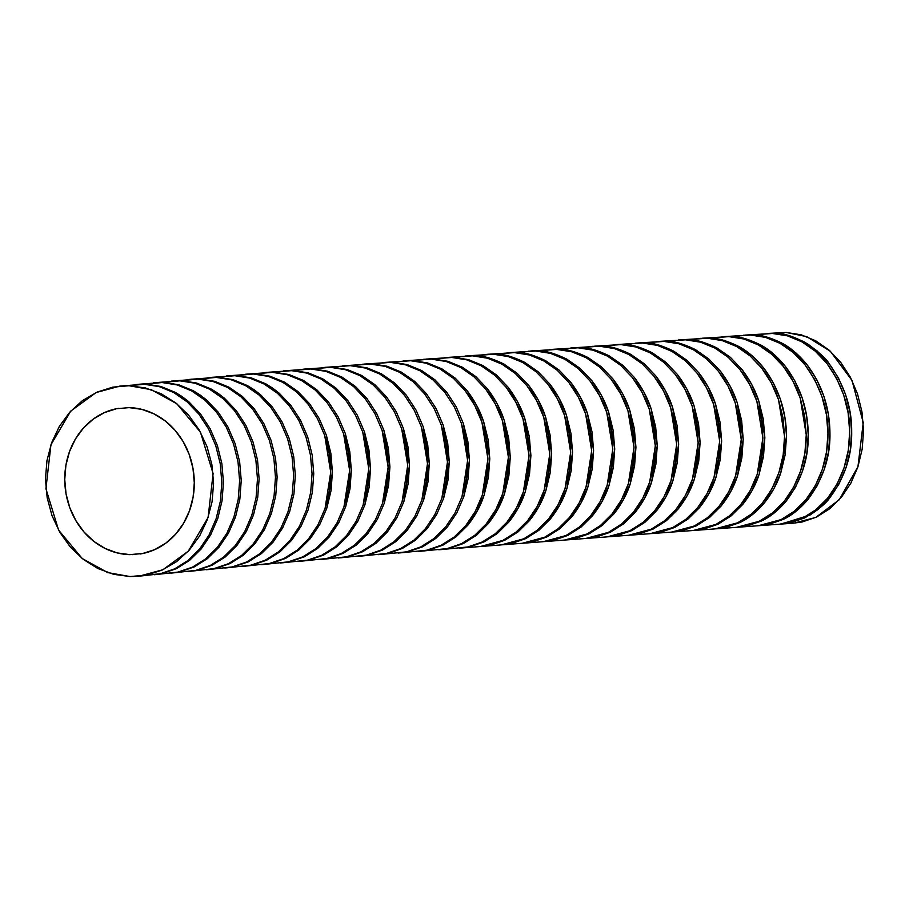 <?xml version="1.0" encoding="UTF-8"?>
<svg xmlns="http://www.w3.org/2000/svg" width="909" height="909" viewBox="0 0 909 909"><rect width="100%" height="100%" fill="white"/><g stroke="black" fill="none" stroke-linecap="round" stroke-linejoin="round"><path stroke-width="1.36" d="M133.498 554.297A77.379 62.13 -94.6 0 0 134.407 554.581L133.498 554.297M132.305 554.66A77.379 62.13 85.4 0 1 131.714 554.479L132.305 554.66M129.907 554.649L142.531 553.547L154.655 549.661L165.824 543.139L175.596 534.242L183.584 523.3L189.504 510.733L193.117 497.041L194.287 482.724L192.969 468.351L189.208 454.477L183.163 441.615L175.051 430.287L165.188 420.901L153.951 413.834L141.781 409.345L129.135 407.63L116.5 408.732L104.376 412.618L93.207 419.129L83.446 428.037L75.447 438.979L69.527 451.534L65.914 465.238L64.744 479.554L66.062 493.917L69.823 507.801L75.879 520.652L83.992 531.992L93.854 541.378L105.08 548.445L117.261 552.922L129.907 554.649L143.577 553.331L129.907 554.649A73.629 64.664 83.9 0 1 64.982 485.383A73.629 64.664 83.9 0 1 118.886 408.3M782.024 524.016L793.887 523.141L815.714 517.46L839.234 499.768L857.948 466.703L863.243 422.628L852.017 380.439L830.337 351.249L806.76 336.648L786.205 332.455L774.332 333.319C782.422 332.683 793.568 336.228 807.76 343.977C819.588 352.749 826.611 359.169 828.838 363.225C844.302 384.746 851.915 407.493 851.676 431.457C852.165 455.432 844.791 477.645 829.553 498.087C826.86 502.268 820.418 507.892 810.214 514.948L781.058 524.073L790.353 522.823L804.738 517.903L817.952 509.563L829.553 498.087L839.007 484.008L846.029 467.726L850.301 450.023L851.676 431.457L850.108 412.766L845.654 394.767L838.439 377.974L828.838 363.225L817.123 350.919L803.795 341.636L789.364 335.694L774.332 333.319L786.205 332.455L767.65 333.444M760.288 525.595L780.036 524.152L802.749 518.05C811.237 514.21 819.509 507.62 827.554 498.257C842.336 479.304 849.71 457.091 849.699 431.627C849.949 407.652 842.336 384.893 826.86 363.35C818.702 353.408 810.351 346.204 801.795 341.773C791.944 336.5 782.126 333.739 772.355 333.467L752.607 334.91C760.197 334.592 770.003 337.353 782.024 343.193C790.557 347.636 798.897 354.805 807.044 364.725C822.054 384.746 829.678 407.482 829.951 432.957C830.451 456.966 823.077 479.202 807.828 499.655C799.795 509.017 791.534 515.619 783.047 519.471L759.333 525.663M737.619 527.243L758.311 525.743L781.058 519.618C789.546 515.778 797.818 509.176 805.851 499.802C820.634 480.827 828.008 458.579 827.974 433.082C828.19 409.141 820.566 386.405 805.079 364.884C796.932 354.964 788.592 347.783 780.058 343.352C770.196 338.091 760.39 335.319 750.629 335.046L730.881 336.489C738.483 336.171 748.3 338.943 760.344 344.806C768.889 349.249 777.24 356.442 785.387 366.395C800.363 386.405 807.976 409.152 808.226 434.627C808.715 458.613 801.34 480.816 786.103 501.257C778.059 510.631 769.787 517.232 761.288 521.073L760.333 521.527M716.883 528.777L736.597 527.334L759.299 521.221C767.798 517.391 776.07 510.79 784.103 501.427C798.886 482.474 806.26 460.272 806.249 434.809L800.227 398.097C796.761 387.245 791.16 376.724 783.41 366.532C775.252 356.578 766.901 349.386 758.356 344.943C748.493 339.682 738.687 336.909 728.916 336.637L709.19 338.08C716.792 337.762 726.609 340.534 738.642 346.397C747.198 350.84 755.538 358.032 763.696 367.986C778.661 387.995 786.274 410.743 786.524 436.218L780.876 472.487C777.536 483.077 772.036 493.201 764.401 502.847C756.356 512.221 748.084 518.823 739.585 522.664L723.098 528.004L715.94 528.833M695.226 530.356L714.917 528.913L737.597 522.811C746.096 518.971 754.368 512.381 762.412 503.018C777.184 484.065 784.569 461.852 784.558 436.4L778.524 399.687C775.07 388.836 769.457 378.314 761.708 368.111L750.016 355.839L736.654 346.534C724.621 340.682 714.815 337.909 707.213 338.228L687.522 339.671C695.124 339.352 704.941 342.125 716.974 347.988L730.302 357.271L742.028 369.577C749.766 379.769 755.368 390.279 758.822 401.119L764.855 437.808L759.208 474.078C755.856 484.667 750.368 494.791 742.733 504.438L731.131 515.914L717.917 524.254L694.283 530.424M673.614 531.947L693.26 530.504L715.94 524.402L729.132 516.085L740.744 504.597C748.38 494.962 753.879 484.849 757.231 474.259L762.89 437.979L756.867 401.278C753.402 390.427 747.789 379.905 740.04 369.702L728.348 357.43L714.997 348.124C702.964 342.273 693.147 339.5 685.556 339.818L665.888 341.261C673.489 340.943 683.307 343.716 695.351 349.579L708.668 358.862L720.394 371.167C728.132 381.36 733.733 391.87 737.199 402.71L743.221 439.399L737.574 475.668C734.233 486.258 728.745 496.382 721.11 506.018L709.509 517.505L696.294 525.845L672.671 532.015L681.909 530.765L696.294 525.845L709.509 517.505L721.11 506.018L730.552 491.951L737.574 475.668L741.846 457.966L743.221 439.399L741.653 420.708L737.199 402.71L729.995 385.916L720.394 371.167L708.668 358.862L695.351 349.579L680.921 343.636L665.888 341.261L685.556 339.818L658.184 341.466M652.048 533.538L671.649 532.095L694.317 525.993L707.509 517.676L719.121 506.188C726.757 496.553 732.245 486.44 735.597 475.85L741.255 439.57L735.233 402.869C731.768 392.018 726.166 381.496 718.417 371.292L706.725 359.021L693.362 349.715C681.341 343.863 671.524 341.091 663.922 341.409L644.311 342.852C651.912 342.534 661.729 345.306 673.762 351.169L687.09 360.453L698.805 372.758C706.554 382.95 712.156 393.461 715.61 404.3L721.644 440.99L715.997 477.259C712.645 487.849 707.157 497.973 699.521 507.62L687.92 519.096L674.705 527.436L651.105 533.606M630.539 535.14L650.094 533.685L672.74 527.584L685.931 519.266L697.544 507.779C705.179 498.143 710.668 488.031 714.019 477.441L719.678 441.16L713.656 404.46C710.19 393.62 704.589 383.087 696.839 372.895L685.147 360.612L671.785 351.306C659.764 345.454 649.946 342.682 642.356 343L622.79 344.443C630.391 344.136 640.209 346.908 652.242 352.76L665.558 362.043L677.285 374.349C685.022 384.541 690.624 395.063 694.078 405.891L700.112 442.581L694.465 478.85C691.124 489.44 685.625 499.564 677.989 509.21L666.388 520.687L653.185 529.027L629.596 535.196M609.098 536.73L628.585 535.276L651.208 529.174L664.411 520.857L676.023 509.381C683.659 499.734 689.147 489.621 692.499 479.032L698.157 442.763L692.135 406.05C688.67 395.21 683.068 384.689 675.319 374.485L663.615 362.202L650.265 352.897C638.243 347.045 628.426 344.284 620.836 344.591L601.326 346.045C608.928 345.727 618.745 348.499 630.778 354.362L644.095 363.645L655.821 375.951C663.559 386.143 669.16 396.665 672.615 407.493L678.648 444.183L673.001 480.452C669.649 491.042 664.161 501.154 656.525 510.801L644.924 522.289L631.721 530.629L608.155 536.787M587.737 538.333L607.155 536.878L629.755 530.776L642.947 522.459L654.56 510.972C662.195 501.325 667.695 491.212 671.035 480.634L676.694 444.353L670.672 407.652C667.217 396.813 661.604 386.291 653.855 376.087L642.163 363.805L628.812 354.499C616.791 348.647 606.973 345.874 599.372 346.193L579.931 347.647C587.532 347.329 597.338 350.101 609.348 355.942L622.688 365.225L634.368 377.474C642.118 387.666 647.719 398.165 651.185 408.982L657.252 445.694L651.617 482.02C648.265 492.621 642.777 502.734 635.152 512.392L623.619 523.823L610.371 532.208L586.805 538.389M566.455 539.923L585.794 538.469L608.416 532.356L621.676 523.97L633.209 512.54C640.845 502.882 646.333 492.746 649.674 482.145L655.309 445.819L649.242 409.13C645.776 398.312 640.175 387.813 632.425 377.633L620.711 365.35L607.417 356.089C595.406 350.249 585.601 347.477 577.988 347.795L558.626 349.249C566.227 348.931 576.033 351.703 588.043 357.544L601.372 366.827L613.052 379.076C620.802 389.268 626.415 399.767 629.869 410.584L635.936 447.308L630.301 483.622C626.96 494.212 621.472 504.336 613.836 513.994L602.303 525.425L589.066 533.81L565.523 539.991L574.681 538.742L589.066 533.81L602.303 525.425L613.836 513.994L623.324 499.825L630.301 483.622L634.573 465.851L635.936 447.308L634.357 428.673L629.869 410.584L622.71 393.904L613.052 379.076L601.372 366.827L588.043 357.544L573.579 351.601L558.626 349.249L577.988 347.795L551.797 349.386M545.264 541.537L564.523 540.071L587.112 533.958L600.372 525.572L611.905 514.142C619.54 504.472 625.028 494.348 628.369 483.747L634.005 447.421L627.937 410.732C624.483 399.926 618.87 389.427 611.132 379.235L599.417 366.952L586.112 357.692C574.113 351.851 564.296 349.079 556.694 349.397L537.412 350.851C545.014 350.544 554.82 353.306 566.818 359.146L580.158 368.44L591.839 380.689C599.588 390.881 605.189 401.38 608.655 412.197L614.711 448.91L609.075 485.236C605.735 495.814 600.247 505.938 592.611 515.596L581.09 527.038L567.841 535.412L544.343 541.594L553.467 540.355L567.841 535.412L581.09 527.038L592.611 515.596L602.099 501.427L609.075 485.236L613.348 467.465L614.711 448.91L613.132 430.275L608.655 412.197L601.485 395.517L591.839 380.689L580.158 368.44L566.818 359.146L552.365 353.203L537.412 350.851L556.694 349.397L530.549 350.988M524.186 543.139L543.343 541.684L565.909 535.56L579.158 527.175L590.691 515.744C598.327 506.074 603.826 495.95 607.155 485.349L612.791 449.035L606.723 412.345C603.269 401.528 597.668 391.029 589.918 380.848L578.204 368.565L564.909 359.305C552.899 353.453 543.093 350.692 535.481 350.999L516.289 352.465C523.902 352.158 533.708 354.919 545.707 360.759L559.035 370.054L570.716 382.303C578.465 392.495 584.067 402.994 587.532 413.811L593.588 450.523L587.953 486.838C584.612 497.428 579.124 507.552 571.5 517.21L559.967 528.64L546.718 537.026L523.266 543.207L532.344 541.957L546.718 537.026L559.967 528.64L571.5 517.21L580.976 503.041L587.953 486.838L592.225 469.067L593.588 450.523L592.009 431.889L587.532 413.811L580.362 397.119L570.716 382.303L559.035 370.054L545.707 360.759L531.242 354.817L516.289 352.465L535.481 350.999L508.438 352.681M503.211 544.752L522.266 543.287L544.798 537.174L558.058 528.788L569.579 517.357C577.215 507.688 582.714 497.553 586.044 486.963L591.668 450.648L585.612 413.959C582.158 403.142 576.556 392.643 568.807 382.45L557.092 370.179L543.798 360.907C531.799 355.067 521.993 352.306 514.38 352.612L495.28 354.078C502.893 353.771 512.699 356.533 524.698 362.373L538.026 371.667L549.695 383.916C557.456 394.108 563.057 404.607 566.512 415.424L572.568 452.137L566.943 488.451C563.603 499.041 558.115 509.154 550.479 518.823L538.957 530.254L525.709 538.639L502.291 544.821L511.335 543.571L525.709 538.639L538.957 530.254L550.479 518.823L559.967 504.654L566.943 488.451L571.204 470.68L572.568 452.137L570.988 433.502L566.512 415.424L559.353 398.744L549.695 383.916L538.026 371.667L524.698 362.373L510.233 356.43L495.28 354.078L514.38 352.612L487.394 354.305M482.361 546.366L501.313 544.9L523.8 538.787L537.049 530.402L548.582 518.971C556.217 509.301 561.705 499.166 565.046 488.576L570.67 452.262L564.614 415.572C561.148 404.766 555.547 394.267 547.809 384.075L536.094 371.792L522.8 362.532C510.801 356.68 500.995 353.919 493.382 354.226L474.396 355.692C482.02 355.385 491.826 358.157 503.836 364.009L517.153 373.304L528.868 385.609C536.605 395.813 542.207 406.334 545.65 417.151L551.672 453.83L546.036 490.087C542.696 500.666 537.219 510.79 529.583 520.448L517.982 531.935L504.779 540.276L481.452 546.434L490.406 545.207L504.779 540.276L517.982 531.935L529.583 520.448L539.014 506.37L546.036 490.087L550.297 472.385L551.672 453.83L550.104 435.15L545.65 417.151L538.458 400.358L528.868 385.609L517.153 373.304L503.836 364.009L489.417 358.066L474.396 355.692L493.382 354.226L467.431 355.839M461.636 547.991L480.463 546.514L502.87 540.423L516.062 532.106L527.663 520.618C535.299 510.96 540.787 500.848 544.127 490.269L549.786 454.011L543.764 417.311C540.31 406.482 534.708 395.96 526.959 385.746L515.278 373.463L501.927 364.157C489.928 358.305 480.122 355.533 472.498 355.839L453.625 357.317L468.658 359.691L483.065 365.634L496.382 374.928L508.097 387.234C515.846 397.449 521.436 407.959 524.879 418.776L530.901 455.454L525.266 491.712C521.936 502.291 516.448 512.403 508.813 522.073L497.223 533.56L484.008 541.9L469.635 546.832L460.738 548.047M441.058 549.615L467.715 546.979L482.122 542.048L495.303 533.731L506.915 522.243C514.551 512.585 520.039 502.461 523.368 491.894L529.027 455.636L523.005 418.935C519.562 408.107 513.96 397.585 506.211 387.37L494.519 375.087L481.168 365.782L466.783 359.85L451.75 357.464L433.002 358.953L448.023 361.327L462.442 367.27L475.759 376.553L487.463 388.859C495.212 399.074 500.802 409.595 504.245 420.401L510.267 457.079L504.631 493.337C501.302 503.916 495.814 514.028 488.178 523.698L476.589 535.185L463.385 543.525L449.012 548.457L440.161 549.672M420.628 551.24L447.092 548.616L461.499 543.673L474.691 535.356L486.292 523.868C493.928 514.21 499.416 504.086 502.757 493.519L508.404 457.261L502.382 420.56C498.939 409.743 493.337 399.221 485.588 388.995L473.907 376.724L460.556 367.406L446.171 361.475L431.127 359.1L412.516 360.578L427.537 362.952L441.956 368.895L455.273 378.189L466.987 390.495C474.725 400.71 480.316 411.232 483.758 422.037L489.781 458.715L484.145 494.973C480.816 505.54 475.327 515.664 467.692 525.322L456.102 536.81L442.899 545.161L428.525 550.093L419.731 551.308M400.358 552.877L426.628 550.24L441.035 545.309L454.216 536.992L465.817 525.504C473.464 515.835 478.952 505.722 482.281 495.155L487.928 458.897L481.918 422.196C478.464 411.379 472.873 400.858 465.124 390.631L453.432 378.349L440.092 369.043L425.696 363.111L410.663 360.725L392.188 362.225L407.141 364.577L421.594 370.52L434.922 379.814L446.592 392.063L456.238 406.891L463.397 423.571L469.453 460.272L463.817 496.587L456.852 512.79L447.376 526.959L435.854 538.389L422.617 546.775L408.243 551.718L399.471 552.945L408.243 551.718L422.617 546.775L435.854 538.389L447.376 526.959L456.852 512.79L463.817 496.587L468.09 478.827L469.453 460.272L467.874 441.649L463.397 423.571L456.238 406.891L446.592 392.063L434.922 379.814L421.594 370.52L407.141 364.577L392.188 362.225L410.663 360.725L384.098 362.464M380.246 554.513L406.425 551.865L420.765 546.934L434.013 538.537L445.535 527.106L455.011 512.949L461.988 496.712L467.612 460.397L461.556 423.719L454.398 407.027L444.762 392.222L433.059 379.939L419.765 370.679L405.289 364.725L390.347 362.373L372.031 363.861L386.984 366.213L401.426 372.167L414.754 381.45L426.435 393.711L436.081 408.527L443.228 425.219L449.285 461.92L443.66 498.234L436.695 514.437L427.207 528.595L415.686 540.037L402.448 548.422L388.075 553.365L379.383 554.581M360.328 556.16L386.28 553.501L400.619 548.582L413.868 540.185L425.389 528.754L434.866 514.596L441.842 498.359L447.467 462.045L441.41 425.367L434.241 408.675L424.617 393.87L412.913 381.587L399.619 372.315L385.143 366.361L370.202 364.009L352.044 365.52L366.986 367.872L381.439 373.815L394.767 383.109L406.448 395.358L416.095 410.186L423.253 426.866L429.309 463.567L423.674 499.882L416.708 516.085L407.221 530.254L395.699 541.684L382.462 550.07L368.088 555.013L359.464 556.228L368.088 555.013L382.462 550.07L395.699 541.684L407.221 530.254L416.708 516.085L423.674 499.882L427.946 482.122L429.309 463.567L427.73 444.944L423.253 426.866L416.095 410.186L406.448 395.358L394.767 383.109L381.439 373.815L366.986 367.872L352.044 365.52L370.202 364.009L343.841 365.77M340.591 557.808L366.304 555.16L380.644 550.229L393.892 541.832L405.414 530.402L414.89 516.244L421.878 500.007L427.491 463.692L421.446 427.014L414.277 410.323L404.641 395.517L392.938 383.234L379.644 373.974L365.179 368.02L350.226 365.668L332.239 367.168L347.193 369.531L361.646 375.474L374.974 384.757L386.643 397.006L396.29 411.834L403.448 428.514L409.504 465.226L403.88 501.541L396.903 517.744L387.427 531.913L375.906 543.343L362.657 551.729L348.295 556.672L339.739 557.876M321.059 559.467L346.522 556.819L360.862 551.888L374.11 543.491L385.632 532.06L395.108 517.903L402.096 501.666L407.721 465.351L401.664 428.673L394.495 411.982L384.859 397.176L373.156 384.893L359.862 375.622L345.386 369.679L330.444 367.327L312.628 368.838L327.649 371.213L342.068 377.155L355.385 386.439L367.1 398.744L376.69 413.504L383.893 430.287L389.916 466.965L384.268 503.234L377.246 519.516L367.815 533.583L356.226 545.07L343.011 553.411L328.638 558.342L320.207 559.535L328.638 558.342L343.011 553.411L356.226 545.07L367.815 533.583L377.246 519.516L384.268 503.234L388.529 485.531L389.916 466.965L388.336 448.285L383.893 430.287L376.69 413.504L367.1 398.744L355.385 386.439L342.068 377.155L327.649 371.213L312.628 368.838L330.444 367.327L304.31 369.099M301.731 561.126L326.82 558.501L341.227 553.57L354.419 545.241L366.02 533.765L375.474 519.675L382.484 503.416L388.143 467.158L382.121 430.457L374.928 413.675L365.316 398.892L353.635 386.609L340.284 377.292L325.888 371.361L310.855 368.986L293.221 370.508L308.253 372.883L322.672 378.814L335.989 388.109L347.704 400.414L357.305 415.163L364.498 431.957L370.531 468.635L364.884 504.904L357.862 521.187L348.42 535.265L336.819 546.741L323.615 555.081L309.23 560.012L300.902 561.194L309.23 560.012L323.615 555.081L336.819 546.741L348.42 535.265L357.862 521.187L364.884 504.904L369.145 487.201L370.531 468.635L368.952 449.955L364.498 431.957L357.305 415.163L347.704 400.414L335.989 388.109L322.672 378.814L308.253 372.883L293.221 370.508L310.855 368.986L285.71 370.69M282.631 562.796L307.435 560.171L321.843 555.24L335.035 546.923L346.647 535.435L356.101 521.346L363.123 505.097L368.77 468.828L362.748 432.116L355.555 415.333L345.943 400.551L334.251 388.268L320.9 378.962L306.503 373.031L291.471 370.656L274.029 372.179L289.062 374.553L303.492 380.496L316.809 389.779L328.535 402.085L338.137 416.833L345.34 433.627L351.363 470.317L345.715 506.586L338.693 522.868L329.251 536.946L317.639 548.422L304.424 556.763L290.051 561.694L281.813 562.864M263.769 564.478L288.267 561.853L302.686 556.922L315.877 548.604L327.49 537.117L336.955 523.039L343.977 506.779L349.635 470.498L343.602 433.798L336.41 417.004L326.786 402.221L315.093 389.95L301.731 380.644L287.335 374.713L272.302 372.338L255.065 373.86L270.098 376.235L284.528 382.178L297.857 391.461L309.583 403.766L319.195 418.515L326.399 435.309L332.433 471.998L326.786 508.279L319.752 524.561L310.299 538.639L298.686 550.115L285.471 558.456L271.087 563.375L262.951 564.546L271.087 563.375L285.471 558.456L298.686 550.115L310.299 538.639L319.752 524.561L326.786 508.279L331.058 490.565L332.433 471.998L330.853 453.307L326.399 435.309L319.195 418.515L309.583 403.766L297.857 391.461L284.528 382.178L270.098 376.235L255.065 373.86L272.302 372.338L246.509 374.156M245.135 566.159L269.325 563.535L283.744 558.615L296.948 550.297L308.571 538.81L318.025 524.732L325.058 508.472L330.728 472.191L324.695 435.468L317.491 418.685L307.867 403.903L296.164 391.631L282.801 382.325L268.394 376.394L253.35 374.019L236.34 375.553L251.373 377.928L265.814 383.859L272.677 388.12L279.143 393.142L290.88 405.448L300.493 420.197L307.708 436.99L312.173 454.989L313.753 473.691L312.366 492.269L308.094 509.983L301.049 526.266L291.596 540.332L279.983 551.82L266.757 560.149L252.361 565.068L244.339 566.227M226.761 567.841L250.736 565.205L265.087 560.285L278.359 551.911L289.914 540.48L299.413 526.334L306.413 510.097L310.685 492.36L312.06 473.748L310.48 455.136L305.981 437.036L298.8 420.333L289.142 405.528L277.404 393.256L264.087 384.007L249.6 378.064L234.647 375.712L217.853 377.258L232.897 379.621L247.339 385.552L254.202 389.813L260.678 394.836L272.427 407.13L282.051 421.878L289.278 438.672L293.743 456.682L295.323 475.384L293.937 493.973L289.653 511.687L282.608 527.981L273.143 542.048L261.519 553.524L248.282 561.853L233.886 566.761L225.977 567.909M208.615 569.545L232.17 566.932L246.6 562.012L259.815 553.706L271.45 542.23L280.926 528.152L287.971 511.892L292.266 494.121L293.652 475.589L292.073 456.852L287.608 438.842L280.392 422.06L270.746 407.277L259.031 395.006L245.646 385.7L231.238 379.78L216.183 377.405L199.605 378.962L214.66 381.326L229.102 387.257L242.453 396.529L254.202 408.823L263.837 423.571L271.064 440.365L275.541 458.386L277.131 477.1L275.745 495.678L271.45 513.403L264.394 529.697L254.918 543.764L243.282 555.24L230.045 563.557L215.638 568.477L207.831 569.613L215.638 568.477L230.045 563.557L243.282 555.24L254.918 543.764L264.394 529.697L271.45 513.403L275.745 495.678L277.131 477.1L275.541 458.386L271.064 440.365L263.837 423.571L254.202 408.823L242.453 396.529L229.102 387.257L214.66 381.326L199.605 378.962L216.183 377.405L190.776 379.28M190.64 571.25L213.945 568.636L228.375 563.716L241.601 555.422L253.247 543.946L262.735 529.867L269.791 513.608L274.086 495.837L275.472 477.293L273.893 458.556L269.428 440.547L262.201 423.753L252.543 408.97L240.817 396.699L227.432 387.404L213.013 381.485L197.957 379.11L181.55 380.666L196.605 383.041L211.058 388.961L217.933 393.222L224.409 398.233L236.17 410.527L245.816 425.276L253.054 442.069L257.531 460.09L259.11 478.804L257.724 497.393L253.441 515.13L246.373 531.413L236.885 545.491L225.25 556.956L212.002 565.273L197.594 570.182L189.867 571.318M172.79 572.954L195.912 570.352L210.354 565.432L223.58 557.137L235.226 545.673L244.726 531.595L251.782 515.323L256.088 497.553L257.474 479.009L255.895 460.272L251.418 442.251L244.191 425.457L234.533 410.675L222.796 398.403L209.4 389.109L194.98 383.2L179.914 380.826L163.643 382.382L178.698 384.757L193.151 390.677L200.025 394.926L206.513 399.949L218.285 412.231L227.92 426.98L235.17 443.785L239.646 461.806L241.237 480.52L239.851 499.121L235.556 516.846L228.489 533.14L219.001 547.207L207.354 558.671L194.094 566.989L179.687 571.897L172.017 573.022M138.952 576.226L160.2 573.784L174.653 568.875L187.89 560.58L199.548 549.116L209.047 535.037L216.115 518.766L220.433 500.995L221.819 482.44L220.228 463.692L215.751 445.671L208.513 428.878L198.844 414.095L187.106 401.835L173.71 392.54L159.28 386.632L144.213 384.257L129.021 385.734L151.269 389.677L176.812 403.755L200.446 432.15L213.104 473.566L208.093 517.505L188.311 551.161L162.87 569.75L138.952 576.226L130.021 576.545L107.762 572.602L82.219 558.524L58.585 530.129L45.927 488.712L50.938 444.774L70.72 411.118L96.161 392.529L120.09 386.052L144.213 384.257L120.09 386.052M155.007 574.67L178.016 572.068L192.458 567.159L205.695 558.853L217.342 547.388L226.852 533.322L233.908 517.051L238.226 499.28L239.612 480.725L238.022 461.977L233.545 443.956L226.307 427.162L216.649 412.379L204.9 400.119L191.515 390.825L177.085 384.916L162.018 382.541L145.826 384.098L160.893 386.473L175.346 392.393L182.22 396.642L188.708 401.664L200.48 413.947L210.127 428.696L217.365 445.501L221.853 463.522L223.444 482.236L222.046 500.836L217.751 518.573L210.683 534.856L201.196 548.934L189.538 560.399L176.289 568.716L161.87 573.624L154.235 574.738M154.2 574.749L161.87 573.624L176.289 568.716L189.538 560.399L201.196 548.934L210.683 534.856L217.751 518.573L222.046 500.836L223.444 482.236L221.853 463.522L217.365 445.501L210.127 428.696L200.48 413.947L188.708 401.664L175.346 392.393L160.893 386.473L145.826 384.098L162.018 382.541L137.657 384.348M171.971 573.034L179.687 571.897L194.094 566.989L207.354 558.671L219.001 547.207L228.489 533.14L235.556 516.846L239.851 499.121L241.237 480.52L239.646 461.806L235.17 443.785L227.92 426.98L218.285 412.231L206.513 399.949L193.151 390.677L178.698 384.757L163.643 382.382L179.914 380.826L155.496 382.632M189.822 571.318L197.594 570.182L212.002 565.273L225.25 556.956L236.885 545.491L246.373 531.413L253.441 515.13L257.724 497.393L259.11 478.804L257.531 460.09L253.054 442.069L245.816 425.276L236.17 410.527L224.409 398.233L211.058 388.961L196.605 383.041L181.55 380.666L197.957 379.11L172.653 380.996M172.687 380.985L173.471 380.905M190.81 379.269L191.606 379.189M225.932 567.92L233.886 566.761L248.282 561.853L261.519 553.524L273.143 542.048L282.608 527.981L289.653 511.687L293.937 493.973L295.323 475.384L293.743 456.682L289.278 438.672L282.051 421.878L272.427 407.13L260.678 394.836L247.339 385.552L232.897 379.621L217.853 377.258L234.647 375.712L209.945 377.474M244.294 566.227L252.361 565.068L266.757 560.149L279.983 551.82L291.596 540.332L301.049 526.266L308.094 509.983L312.366 492.269L313.753 473.691L312.173 454.989L307.708 436.99L300.493 420.197L290.88 405.448L279.143 393.142L265.814 383.859L251.373 377.928L236.34 375.553L253.35 374.019L228.545 375.769M246.555 374.156L247.373 374.076M281.767 562.876L290.051 561.694L304.424 556.763L317.639 548.422L329.251 536.946L338.693 522.868L345.715 506.586L349.988 488.883L351.363 470.317L349.783 451.625L345.34 433.627L338.137 416.833L328.535 402.085L316.809 389.779L303.492 380.496L289.062 374.553L274.029 372.179L291.471 370.656L265.564 372.463M265.598 372.463L266.439 372.383M304.345 369.099L305.197 369.02M339.705 557.876L348.295 556.672L362.657 551.729L375.906 543.343L387.427 531.913L396.903 517.744L403.88 501.541L408.141 483.781L409.504 465.226L407.925 446.603L403.448 428.514L396.29 411.834L386.643 397.006L374.974 384.757L361.646 375.474L347.193 369.531L332.239 367.168L350.226 365.668L324.877 367.35M343.886 365.77L344.75 365.691M379.337 554.581L388.075 553.365L402.448 548.422L415.686 540.037L427.207 528.595L436.695 514.437L443.66 498.234L447.921 480.463L449.285 461.92L447.717 443.297L443.228 425.219L436.081 408.527L426.435 393.711L414.754 381.45L401.426 372.167L386.984 366.213L372.031 363.861L390.347 362.373L363.884 364.111M363.93 364.111L364.804 364.032M384.143 362.464L385.03 362.384M419.697 551.308L428.525 550.093L442.899 545.161L456.102 536.81L467.692 525.322L477.123 511.256L484.145 494.973L488.406 477.27L489.781 458.715L488.213 440.036L483.758 422.037L476.566 405.255L466.987 390.495L455.273 378.189L441.956 368.895L427.537 362.952L412.516 360.578L431.127 359.1L405.414 360.737M440.126 549.684L449.012 548.457L463.385 543.525L476.589 535.185L488.178 523.698L497.609 509.619L504.631 493.337L508.892 475.634L510.267 457.079L508.699 438.399L504.245 420.401L497.053 403.619L487.463 388.859L475.759 376.553L462.442 367.27L448.023 361.327L433.002 358.953L451.75 357.464L425.946 359.1M460.704 548.059L469.635 546.832L484.008 541.9L497.223 533.56L508.813 522.073L518.244 507.995L525.266 491.712L529.527 474.009L530.901 455.454L529.333 436.774L524.879 418.776L517.687 401.983L508.097 387.234L496.382 374.928L483.065 365.634L468.658 359.691L453.625 357.317L472.498 355.839L445.671 357.555M445.705 357.544L446.614 357.464M487.44 354.294L488.36 354.226M508.472 352.681L509.404 352.601M586.771 538.389L595.986 537.139L610.371 532.208L623.619 523.823L635.152 512.392L644.64 498.223L651.617 482.02L655.889 464.249L657.252 445.694L655.673 427.071L651.185 408.982L644.015 392.302L634.368 377.474L622.688 365.225L609.348 355.942L594.895 349.999L579.931 347.647L599.372 346.193L572.159 347.863M572.193 347.852L573.136 347.772M608.132 536.799L617.336 535.549L631.721 530.629L644.924 522.289L656.525 510.801L665.967 496.734L673.001 480.452L677.262 462.738L678.648 444.183L677.069 425.492L672.615 407.493L665.411 390.7L655.821 375.951L644.095 363.645L630.778 354.362L616.347 348.42L601.326 346.045L620.836 344.591L594.543 346.181M629.562 535.196L638.8 533.958L653.185 529.027L666.388 520.687L677.989 509.21L687.443 495.132L694.465 478.85L698.726 461.147L700.112 442.581L698.532 423.901L694.078 405.891L686.874 389.109L677.285 374.349L665.558 362.043L652.242 352.76L637.811 346.818L622.79 344.443L642.356 343L615.052 344.659M615.086 344.659L616.029 344.579M651.071 533.606L660.32 532.356L674.705 527.436L687.92 519.096L699.521 507.62L708.963 493.542L715.997 477.259L720.258 459.556L721.644 440.99L720.064 422.299L715.61 404.3L708.406 387.507L698.805 372.758L687.09 360.453L673.762 351.169L659.343 345.227L644.311 342.852L663.922 341.409L636.584 343.057M658.218 341.466L659.173 341.386M694.249 530.424L703.532 529.174L717.917 524.254L731.131 515.914L742.733 504.438L752.186 490.36L759.208 474.078L763.48 456.375L764.855 437.808L763.276 419.117L758.822 401.119L751.618 384.325L742.028 369.577L730.302 357.271L716.974 347.988L702.555 342.045L687.522 339.671L707.213 338.228L679.83 339.875M679.864 339.875L680.818 339.796M715.906 528.833L725.2 527.595L739.585 522.664L752.8 514.324L764.401 502.847L773.854 488.769L780.876 472.487L785.149 454.784L786.524 436.218L784.944 417.526L780.501 399.528L773.298 382.734L763.696 367.986L751.97 355.68L738.642 346.397L724.223 340.455L709.19 338.08L728.916 336.637L702.487 338.205M737.597 527.254L746.903 526.004L761.288 521.073L774.502 512.744L786.103 501.257L795.545 487.179L802.579 470.896L806.851 453.193L808.226 434.627L806.647 415.936L802.192 397.937L794.989 381.144L785.387 366.395L773.661 354.09L760.344 344.806L745.914 338.864L730.881 336.489L750.629 335.046L724.2 336.614M759.31 525.663L768.662 524.402L783.047 519.471L796.295 511.097L807.828 499.655L817.327 485.497L824.304 469.294L828.576 451.523L829.951 432.957L828.36 414.334L823.884 396.244L816.714 379.553L807.044 364.725L795.364 352.487L782.024 343.193L767.56 337.262L752.607 334.91L772.355 333.467L744.926 335.114M744.96 335.103L745.914 335.035M129.021 385.734L145.429 387.961L161.223 393.779L175.812 402.96L188.606 415.129L199.139 429.843L206.991 446.535L211.877 464.544L213.581 483.202L212.07 501.779L207.377 519.55L199.696 535.856L189.311 550.059L176.641 561.614L162.154 570.079L146.406 575.113L130.021 576.545L113.602 574.306L97.808 568.5L83.23 559.319L70.425 547.138L59.892 532.424L52.04 515.744L47.166 497.723L45.45 479.077L46.973 460.499L51.654 442.717L59.335 426.412L69.72 412.22L82.401 400.664L96.888 392.199L112.625 387.166L129.021 385.734M773.604 333.296L786.205 332.455L801.204 334.819L815.646 340.761L828.985 350.045L840.689 362.327L850.324 377.121L857.505 393.87L861.971 411.925L863.55 430.593L862.175 449.148L857.891 466.896L850.881 483.133L841.393 497.257L829.815 508.71L816.577 517.051L802.181 521.971L793.523 523.175M129.135 407.63A73.629 64.664 83.9 0 1 194.06 476.884A73.629 64.664 83.9 0 1 140.145 553.979M759.038 334.432L772.355 333.467L787.399 335.841L801.795 341.773L815.157 351.079L826.86 363.35L836.473 378.133L843.677 394.926L848.131 412.913L849.699 431.627L848.324 450.148L844.041 467.908L837.019 484.167L827.554 498.257L815.941 509.733L802.749 518.05L788.33 522.982L779.683 524.186M743.573 335.205L750.629 335.046L765.583 337.398L780.058 343.352L793.364 352.612L805.079 364.884L814.725 379.689L821.906 396.392L826.395 414.481L827.974 433.082L826.599 451.682L822.338 469.408L815.339 485.645L805.851 499.802L794.318 511.233L781.058 519.618L766.707 524.55L757.947 525.766M721.848 336.784L728.916 336.637L743.948 339.012L758.356 344.943L771.707 354.249L783.41 366.532L793.023 381.314L800.227 398.097L804.67 416.095L806.249 434.809L804.874 453.33L800.59 471.078L793.568 487.338L784.103 501.427L772.491 512.903L759.299 521.221L744.88 526.152L736.245 527.356M700.146 338.375L707.213 338.228L722.257 340.602L736.654 346.534L750.016 355.839L761.708 368.111L771.332 382.894L778.524 399.687L782.979 417.686L784.558 436.4L783.172 454.909L778.899 472.669L771.866 488.928L762.412 503.018L750.8 514.494L737.597 522.811L723.189 527.743L714.554 528.947M678.478 339.966L685.556 339.818L700.589 342.193L714.997 348.124L728.348 357.43L740.04 369.702L749.664 384.484L756.867 401.278L761.31 419.265L762.89 437.979L761.515 456.5L757.231 474.259L750.209 490.519L740.744 504.597L729.132 516.085L715.94 524.402L701.521 529.333L692.897 530.526M656.832 341.557L663.922 341.409L678.966 343.784L693.362 349.715L706.725 359.021L718.417 371.292L728.041 386.075L735.233 402.869L739.687 420.856L741.255 439.57L739.881 458.091L735.597 475.85L728.575 492.11L719.121 506.188L707.509 517.676L694.317 525.993L679.898 530.924L671.285 532.117M635.243 343.159L642.356 343L657.389 345.375L671.785 351.306L685.147 360.612L696.839 372.895L706.452 387.677L713.656 404.46L718.099 422.458L719.678 441.16L718.303 459.681L714.019 477.441L706.997 493.701L697.544 507.779L685.931 519.266L672.74 527.584L658.321 532.515L649.73 533.708M613.7 344.75L620.836 344.591L635.868 346.965L650.265 352.897L663.615 362.202L675.319 374.485L684.931 389.268L692.135 406.05L696.578 424.048L698.157 442.763L696.783 461.283L692.499 479.032L685.477 495.291L676.023 509.381L664.411 520.857L651.208 529.174L636.8 534.106L628.233 535.31M592.225 346.352L599.372 346.193L614.416 348.567L628.812 354.499L642.163 363.805L653.855 376.087L663.479 390.87L670.672 407.652L675.114 425.651L676.694 444.353L675.319 462.874L671.035 480.634L664.013 496.882L654.56 510.972L642.947 522.459L629.755 530.776L615.348 535.708L606.792 536.901M570.818 347.954L577.988 347.795L592.941 350.147L607.417 356.089L620.711 365.35L632.425 377.633L642.072 392.438L649.242 409.13L653.73 427.219L655.309 445.819L653.935 464.419L649.674 482.145L642.686 498.382L633.209 512.54L621.676 523.97L608.416 532.356L594.077 537.287L585.43 538.503M549.49 349.556L556.694 349.397L571.636 351.749L586.112 357.692L599.417 366.952L611.132 379.235L620.767 394.04L627.937 410.732L632.425 428.832L634.005 447.421L632.63 466.022L628.369 483.747L621.381 499.984L611.905 514.142L600.372 525.572L587.112 533.958L572.772 538.889L564.159 540.105M528.254 351.169L535.481 350.999L550.434 353.351L564.909 359.305L578.204 368.565L589.918 380.848L599.554 395.654L606.723 412.345L611.212 430.434L612.791 449.035L611.416 467.624L607.155 485.349L600.167 501.586L590.691 515.744L579.158 527.175L565.909 535.56L551.57 540.491L542.98 541.707M507.108 352.783L514.38 352.612L529.322 354.964L543.798 360.907L557.092 370.179L568.807 382.45L578.442 397.256L585.612 413.959L590.089 432.048L591.668 450.648L590.305 469.237L586.044 486.963L579.056 503.2L569.579 517.357L558.058 528.788L544.798 537.174L530.458 542.105L521.902 543.309M486.076 354.396L493.382 354.226L508.324 356.578L522.8 362.532L536.094 371.792L547.809 384.075L557.444 398.881L564.614 415.572L569.091 433.661L570.67 452.262L569.295 470.851L565.046 488.576L558.058 504.813L548.582 518.971L537.049 530.402L523.8 538.787L509.46 543.718L500.939 544.923M465.158 356.021L472.498 355.839L487.531 358.226L501.927 364.157L515.278 373.463L526.959 385.746L536.571 400.528L543.764 417.311L548.207 435.297L549.786 454.011L548.411 472.521L544.127 490.269L537.117 506.529L527.663 520.618L516.062 532.106L502.87 540.423L488.463 545.366L480.111 546.548M444.365 357.646L451.75 357.464L466.783 359.85L481.168 365.782L494.519 375.087L506.211 387.37L515.812 402.153L523.005 418.935L527.447 436.922L529.027 455.636L527.652 474.146L523.368 491.894L516.357 508.154L506.915 522.243L495.303 533.731L482.122 542.048L467.715 546.979L459.397 548.161M423.708 359.282L431.127 359.1L446.171 361.475L460.556 367.406L473.907 376.724L485.588 388.995L495.2 403.778L502.382 420.56L506.824 438.558L508.404 457.261L507.029 475.771L502.757 493.519L495.735 509.779L486.292 523.868L474.691 535.356L461.499 543.673L447.092 548.616L438.831 549.786M403.187 360.918L410.663 360.725L425.696 363.111L440.092 369.043L453.432 378.349L465.124 390.631L474.725 405.414L481.918 422.196L486.349 440.195L487.928 458.897L486.554 477.407L482.281 495.155L475.271 511.415L465.817 525.504L454.216 536.992L441.035 545.309L426.628 550.24L418.413 551.422M382.814 362.566L390.347 362.373L405.289 364.725L419.765 370.679L433.059 379.939L444.762 392.222L454.398 407.027L461.556 423.719L466.033 441.808L467.612 460.397L466.249 478.986L461.988 496.712L455.011 512.949L445.535 527.106L434.013 538.537L420.765 546.934L406.425 551.865L398.153 553.058M362.6 364.214L370.202 364.009L385.143 366.361L399.619 372.315L412.913 381.587L424.617 393.87L434.241 408.675L441.41 425.367L445.887 443.456L447.467 462.045L446.103 480.634L441.842 498.359L434.866 514.596L425.389 528.754L413.868 540.185L400.619 548.582L386.28 553.501L378.064 554.695M342.568 365.873L350.226 365.668L365.179 368.02L379.644 373.974L392.938 383.234L404.641 395.517L414.277 410.323L421.446 427.014L425.923 445.103L427.491 463.692L426.128 482.281L421.878 500.007L414.89 516.244L405.414 530.402L393.892 541.832L380.644 550.229L366.304 555.16L358.157 556.342M322.718 367.531L330.444 367.327L345.386 369.679L359.862 375.622L373.156 384.893L384.859 397.176L394.495 411.982L401.664 428.673L406.141 446.762L407.721 465.351L406.357 483.94L402.096 501.666L395.108 517.903L385.632 532.06L374.11 543.491L360.862 551.888L346.522 556.819L338.432 557.99M303.049 369.202L310.855 368.986L325.888 371.361L340.284 377.292L353.635 386.609L365.316 398.892L374.928 413.675L382.121 430.457L386.564 448.444L388.143 467.158L386.768 485.667L382.484 503.416L375.474 519.675L366.02 533.765L354.419 545.241L341.227 553.57L326.82 558.501L318.923 559.649M283.585 370.883L291.471 370.656L306.503 373.031L320.9 378.962L334.251 388.268L345.943 400.551L355.555 415.333L362.748 432.116L367.202 450.114L368.77 468.828L367.395 487.338L363.123 505.097L356.101 521.346L346.647 535.435L335.035 546.923L321.843 555.24L307.435 560.171L299.618 561.319M264.326 372.565L272.302 372.338L287.335 374.713L301.731 380.644L315.093 389.95L326.786 402.221L336.41 417.004L343.602 433.798L348.056 451.784L349.635 470.498L348.249 489.019L343.977 506.779L336.955 523.039L327.49 537.117L315.877 548.604L302.686 556.922L288.267 561.853L280.54 562.989M245.282 374.258L253.35 374.019L268.394 376.394L282.801 382.325L296.164 391.631L307.867 403.903L317.491 418.685L324.695 435.468L329.149 453.466L330.728 472.191L329.342 490.712L325.058 508.472L318.025 524.732L308.571 538.81L296.948 550.297L283.744 558.615L269.325 563.535L261.69 564.659M226.466 375.962L234.647 375.712L249.6 378.064L264.087 384.007L277.404 393.256L289.142 405.528L298.8 420.333L305.981 437.036L310.48 455.136L312.06 473.748L310.685 492.36L306.413 510.097L299.413 526.334L289.914 540.48L278.359 551.911L265.087 560.285L250.736 565.205L243.078 566.341M207.9 377.667L216.183 377.405L231.238 379.78L245.646 385.7L259.031 395.006L270.746 407.277L280.392 422.06L287.608 438.842L292.073 456.852L293.652 475.589L292.266 494.121L287.971 511.892L280.926 528.152L271.45 542.23L259.815 553.706L246.6 562.012L232.17 566.932L224.739 568.034M189.572 379.383L197.957 379.11L213.013 381.485L227.432 387.404L240.817 396.699L252.543 408.97L262.201 423.753L269.428 440.547L273.893 458.556L275.472 477.293L274.086 495.837L269.791 513.608L262.735 529.867L253.247 543.946L241.601 555.422L228.375 563.716L213.945 568.636L206.604 569.738M171.46 381.098L179.914 380.826L194.98 383.2L209.4 389.109L222.796 398.403L234.533 410.675L244.191 425.457L251.418 442.251L255.895 460.272L257.474 479.009L256.088 497.553L251.782 515.323L244.726 531.595L235.226 545.673L223.58 557.137L210.354 565.432L195.912 570.352L188.64 571.443M153.507 382.825L162.018 382.541L177.085 384.916L191.515 390.825L204.9 400.119L216.649 412.379L226.307 427.162L233.545 443.956L238.022 461.977L239.612 480.725L238.226 499.28L233.908 517.051L226.852 533.322L217.342 547.388L205.695 558.853L192.458 567.159L178.016 572.068L170.801 573.147M135.668 384.541L144.213 384.257L159.28 386.632L173.71 392.54L187.106 401.835L198.844 414.095L208.513 428.878L215.751 445.671L220.228 463.692L221.819 482.44L220.433 500.995L216.115 518.766L209.047 535.037L199.548 549.116L187.89 560.58L174.653 568.875L160.2 573.784L146.44 575.113"/></g></svg>
